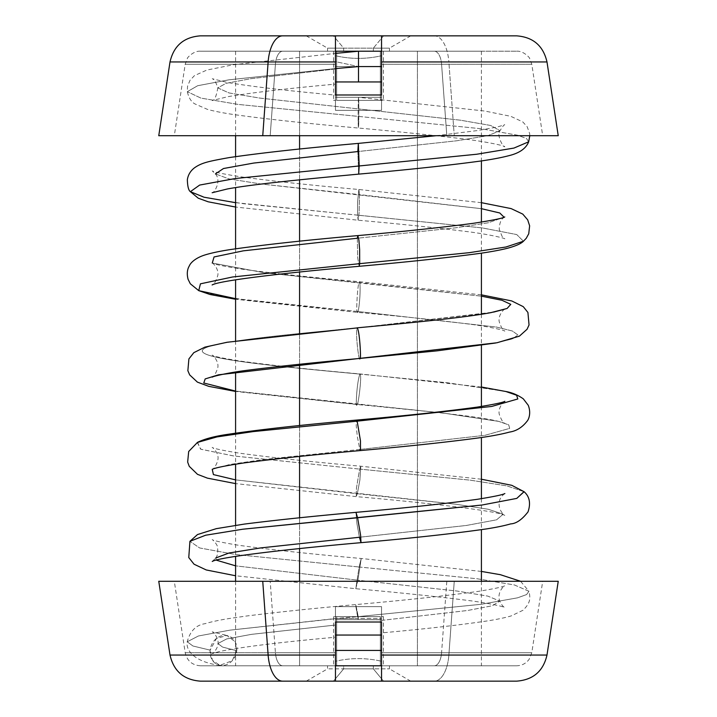 <?xml version="1.0" encoding="UTF-8"?>
<svg xmlns="http://www.w3.org/2000/svg" width="717" height="717" viewBox="0 0 717 717"><rect width="100%" height="100%" fill="white"/><g stroke="black" fill="none" stroke-linecap="round" stroke-linejoin="round"><path stroke-width="0.54" stroke-dasharray="3.58 2.69" d="M358.5 635.056L335.457 635.056L358.5 635.056M335.457 636.544L335.457 606.645L335.457 655.051L335.457 606.645L381.543 606.645L381.543 665.788L381.543 622.006L381.543 652.739L531.799 652.739L441.582 652.739L446.808 581.281L542.697 581.281L270.192 581.281L275.418 652.739L335.457 652.739L275.418 652.739A15.362 7.367 90 0 0 282.695 665.788L335.457 665.788L335.457 635.056L381.543 635.056L381.543 619.784L381.543 632.887C425.71 628.899 461.3 624.857 488.304 620.77C497.589 619.291 505.189 617.687 511.113 615.939L523.034 610.248C530.006 603.32 530.822 599.045 528.922 591.256L514.403 584.955L477.19 578.771L359.118 566.995L355.775 588.72L357.882 580.205L456.765 591.005L487.811 596.114L499.821 601.106L492.292 605.757L467.636 610.481L381.543 620.402L381.543 606.645L335.457 606.645L335.457 618.538L381.543 618.404L358.554 618.421L358.213 616.629L480.964 604.314L517.584 597.826L526.619 594.545L528.922 591.256L526.619 594.545L517.584 597.826L480.964 604.314L358.213 616.629L355.659 604.592L358.213 616.629C353.893 594.366 356.08 608.769 358.204 619.694L381.543 619.784L358.204 619.694C356.08 608.769 353.893 594.366 358.213 616.629L335.457 618.538L229.852 630.162L198.394 635.988L187.218 641.778L192.927 645.999L210.153 650.14L216.462 638.453L226.966 635.522L235.212 641.823L236.735 650.704L222.584 647.084L217.896 643.543L226.68 638.937L251.47 634.357L335.457 625.045L251.47 634.357L226.68 638.937L217.896 643.543L222.584 647.084L236.735 650.704L232.165 660.76L219.859 665.313L212.474 660.348L210.153 650.14L192.927 645.999L187.218 641.778L198.394 635.988L229.852 630.162L335.457 618.708L335.457 650.418L381.543 650.418L381.543 635.056L335.457 635.056L335.457 637.234C280.329 642.19 241.548 646.976 219.115 651.592L212.232 653.635C214.437 652.846 218.685 646.008 217.896 643.543C219.142 639.949 214.383 632.511 212.223 631.847L226.966 635.522M200.384 681.15L335.457 681.15L335.457 655.051L170.01 655.051L335.457 655.051L335.457 622.006L381.543 622.006L381.543 635.056L381.543 606.645L381.543 619.694L381.543 606.645L335.457 606.645L335.457 652.739L185.201 652.739L275.418 652.739L270.192 581.281L174.303 581.281L446.808 581.281L441.582 652.739L381.543 652.739L441.582 652.739A15.362 7.367 -90 0 1 434.305 665.788L381.543 665.788L381.543 635.056L381.543 681.15L381.543 619.694L381.543 665.788L381.543 650.418L335.457 650.418L335.457 661.271C350.828 657.731 366.19 657.731 381.543 661.271L381.543 681.15L381.543 665.788L516.616 665.788L434.305 665.788A15.362 7.367 90 0 0 441.582 652.739L531.799 652.739L381.543 652.739L381.543 681.15L514.143 681.15L282.695 681.15M381.543 620.402L467.636 610.481L492.292 605.757L499.821 601.106L487.811 596.114L456.765 591.005L357.882 580.205L361.225 558.48L359.118 566.995L477.19 578.771L514.403 584.955L528.922 591.256L520.578 581.281M558.238 581.281L454.255 581.281L448.869 655.051L546.99 655.051L448.869 655.051A30.732 14.734 -90 0 1 434.305 681.15L516.616 681.15M333.459 681.15L404.343 681.15L333.459 681.15L343.658 668.862L373.342 668.862L383.541 681.15L306.258 681.15L410.742 681.15L383.541 681.15L373.342 668.862L343.658 668.862L333.459 681.15M381.543 681.15L381.543 665.788L202.857 665.788L335.457 665.788L237.076 665.788L335.457 665.788L335.457 622.006L335.457 681.15L335.457 665.788L335.457 681.15L434.305 681.15A30.732 14.734 90 0 0 448.869 655.051L454.255 581.281L542.697 581.281L531.799 652.739L529.119 659.344C525.991 663.503 521.815 665.654 516.616 665.788M262.745 581.281L158.762 581.281M446.808 581.281L177.063 581.281L446.808 581.281M358.213 616.629L358.554 618.421L337.51 618.52L358.213 616.629M357.882 580.205L355.775 588.72L359.118 566.995L235.526 554.492L199.622 547.949L189.933 541.326L199.622 547.949L235.526 554.492L359.118 566.995L361.225 558.48L357.882 580.205L235.588 565.838L357.882 580.205M361.036 542.661L359.414 537.257L260.621 547.931L228.965 553.022L215.745 557.996L216.274 560.147L215.736 558.005L212.25 561.474M359.414 537.257L356.976 523.795L355.964 512.35L356.976 523.795L359.414 537.257L466.346 525.471L496.576 519.825L503.182 514.223L496.576 519.825L466.346 525.471L359.414 537.257M381.543 655.051L448.869 655.051L381.543 655.051M335.457 652.739L335.457 665.788L200.384 665.788L282.695 665.788A15.362 7.367 -90 0 1 275.418 652.739L335.457 652.739M335.457 650.418L335.457 665.788L335.457 635.056L335.457 650.418L381.543 650.418L381.543 661.271C366.19 657.731 350.828 657.731 335.457 661.271L335.457 619.694L335.457 635.056L381.543 635.056L381.543 650.418L335.457 650.418L381.543 650.418L381.543 635.056L335.457 635.056L335.457 606.645L335.457 619.694L381.543 619.694L381.543 635.056L335.457 635.056L381.543 635.056L335.457 635.056L335.457 665.788L381.543 665.788L381.543 650.418L335.457 650.418M236.735 650.704A15.362 13.085 -69.2 0 0 225.12 635.334A15.362 13.085 -69.2 0 0 210.153 650.14A15.362 13.085 -69.2 0 0 221.768 665.51A15.362 13.085 -69.2 0 0 236.735 650.704M335.457 619.694L381.543 619.694L335.457 619.694L335.457 606.645L381.543 606.645L381.543 619.694L335.457 619.694M335.457 635.056L381.543 635.056L381.543 622.006L335.457 622.006L335.457 635.056M524.028 491.647L506.722 485.848L469.976 480.13L359.656 469.097L360.785 466.22L359.88 479.978L357.344 493.735L235.588 479.879L455.842 504.221L488.286 509.267L503.182 514.223L488.286 509.267L455.842 504.221L357.344 493.735L359.88 479.978L360.785 466.22L359.656 469.097L356.466 487.963L356.215 496.612L357.344 493.735L356.215 496.612L356.466 487.963L359.656 469.097L470.253 480.166L506.982 485.902L524.109 491.719M373.342 665.788L373.342 668.862L327.552 668.862L343.658 668.862L343.658 665.788L389.448 665.788L343.658 665.788L343.658 668.862L389.448 668.862L373.342 668.862L373.342 665.788L331.344 665.788L373.342 665.788M359.835 449.469L263.256 459.543L229.87 464.455L212.259 469.303L229.87 464.455L263.256 459.543L359.835 449.469L357.272 436.187L356.206 425.495L356.519 420.081L356.206 425.495L357.272 436.187L359.835 449.469L484.844 435.344L509.67 428.381L508.729 424.885L498.665 421.372L508.729 424.885L509.67 428.381L484.844 435.344L359.835 449.469L360.481 450.554M197.256 442.497L200.903 449.254L233.93 455.994L359.656 469.097L233.366 455.913L200.563 449.129L197.542 442.326M336.64 665.788L383.407 665.788L380.36 665.788L380.36 616.62L383.407 616.62L336.64 616.62L336.64 665.788L336.64 616.62L333.593 616.62L380.36 616.62L380.36 665.788L336.64 665.788M505.548 391.428L447.05 382.708L359.925 374.095C362.399 374.552 357.801 408.09 357.075 404.37L235.588 391.088L442.272 412.929L498.665 421.372L442.272 412.929L357.075 404.37C357.801 408.09 362.399 374.552 359.925 374.095C356.69 381.713 355.363 411.155 357.075 404.37L357.075 404.37C355.363 411.155 356.69 381.713 359.925 374.095L447.435 382.753L505.915 391.518M490.697 312.675L357.066 327.92C355.202 334.875 359.468 364.881 359.934 358.357C359.468 364.881 355.202 334.875 357.066 327.92C301.884 333.136 248.207 338.307 221.777 343.497C194.881 348.605 195.822 353.741 224.591 358.903C252.106 363.985 305.541 369.067 359.925 374.095L359.925 374.095C305.541 369.067 252.106 363.985 224.591 358.903C195.822 353.741 194.881 348.605 221.777 343.497C248.207 338.307 301.884 333.136 357.066 327.92L357.2 327.83M235.588 298.657L357.147 311.438L496.487 327.069L512.431 331.021L517.853 334.956L512.521 338.881L496.917 342.771L512.521 338.881L517.853 334.956L512.431 331.021L496.487 327.069L357.147 311.438L357.541 312.379L357.147 311.438C357.487 313.965 358.115 312.2 359.029 306.159C360.095 296.981 360.364 289.139 359.853 282.65L359.459 281.709L359.853 282.65C357.846 277.264 355.973 312.495 357.147 311.438C355.973 312.495 357.846 277.264 359.853 282.65L481.412 296.166L264.107 272.711L212.214 263.031L214.06 256.946L243.341 250.833L357.308 238.241L357.855 235.597M357.066 327.92L493.619 312.101M481.412 294.839L359.459 281.709C313.204 277.578 274.647 273.482 243.798 269.404C225.057 266.545 214.526 264.421 212.214 263.031L264.107 272.711L359.853 282.65C360.364 289.139 360.095 296.981 359.029 306.159C358.115 312.2 357.487 313.965 357.147 311.438L254.911 301.194L218.748 295.951L198.734 290.645M359.145 266.303L357.693 257.573L357.308 238.241L455.564 227.827L488.223 222.781L504.087 217.233L488.223 222.781L455.564 227.827L357.308 238.241L357.693 257.573L359.145 266.303M235.588 202.678L482.317 227.925L516.742 234.567L523.455 241.226L516.742 234.567L482.317 227.925L357.532 215.118L358.124 220.218L359.145 212.582L359.468 194.603L358.876 189.494L357.649 201.325L357.532 215.118L357.649 201.325L358.876 189.494L359.468 194.603L481.412 208.683L260.746 183.964L228.929 178.883L215.432 173.899L223.489 168.522L253.719 163.064L357.819 151.565L358.33 143.4M481.412 202.678L358.876 189.494C311.644 185.291 272.621 181.114 241.808 176.965C223.964 174.15 214.114 172.125 212.25 170.879L215.432 173.899L228.929 178.883L260.746 183.964L359.468 194.603L359.145 212.582L358.124 220.218L357.532 215.118L243.368 203.709L206.317 197.749L190.372 191.681M528.671 141.805L526.52 138.515L517.62 135.226L481.143 128.737L358.15 116.378C358.061 128.764 358.832 135.925 358.85 108.957L460.457 120.196L490.733 125.493L500.018 130.7L487.802 135.692L456.648 140.792L357.819 151.565L358.67 174.123L357.819 151.565L456.648 140.792L487.802 135.692L500.018 130.7L490.733 125.493L460.457 120.196L358.85 108.957L358.545 97.306L358.85 108.957C358.679 83.979 357.998 106.573 358.15 116.378L481.152 128.737L517.62 135.235L526.52 138.515L528.671 141.814M358.15 116.378L358.455 128.038L358.15 116.378C357.998 106.573 358.679 83.979 358.85 108.957L259.679 98.068L228.992 92.932L217.807 87.904L226.007 83.351L250.672 78.718L335.457 68.966L335.457 61.608L358.5 66.582C358.5 39.811 358.5 55.146 358.5 66.582L358.5 81.944L381.543 81.944L358.5 81.944L358.5 66.582L335.457 61.608L335.457 53.39L335.457 68.966L250.672 78.718L226.007 83.351L217.807 87.904L228.992 92.932L259.679 98.068L358.85 108.957C358.832 135.925 358.061 128.764 358.15 116.378L238.125 104.413L200.921 98.104L187.316 91.686L200.921 98.104L238.125 104.413L358.15 116.378M335.457 68.581L228.866 79.829L197.668 85.717L187.316 91.686L197.668 85.717L228.866 79.829L335.457 68.581M282.695 35.85L202.857 35.85L335.457 35.85L335.457 94.994L335.457 81.944L381.543 81.944L381.543 51.212L237.076 51.212L335.457 51.212L282.695 51.212L335.457 51.212L335.457 66.582L381.543 66.582L335.457 66.582L335.457 51.212L202.857 51.212L282.695 51.212A15.362 7.367 90 0 0 275.418 64.261L335.457 64.261L335.457 61.949L335.457 94.994L335.457 66.582L335.457 81.944L381.543 81.944L335.457 81.944L335.457 110.355L381.543 110.355L381.543 66.582L335.457 66.582L335.457 55.729C350.81 59.269 366.172 59.269 381.543 55.729C366.172 59.269 350.81 59.269 335.457 55.729L335.457 66.582L381.543 66.582L381.543 51.212L381.543 81.944L381.543 64.261L441.582 64.261L446.808 135.719L174.303 135.719L270.192 135.719L275.418 64.261L185.201 64.261L335.457 64.261L335.457 81.944L381.543 81.944L381.543 66.582L335.457 66.582L381.543 66.582L381.543 97.306L381.543 81.944L335.457 81.944L381.543 81.944L381.543 110.355L381.543 97.306L335.457 97.306L381.543 97.306L381.543 110.355L335.457 110.355L335.457 55.729L335.457 97.306L381.543 97.306L335.457 97.306L381.543 97.306L335.457 97.306L335.457 110.355L381.543 110.355L381.543 81.944L335.457 81.944L335.457 64.261L275.418 64.261L270.192 135.719L542.697 135.719L446.808 135.719L441.582 64.261L531.799 64.261L381.543 64.261L381.543 81.944L381.543 51.212L381.543 97.306L381.543 35.85L381.543 110.355L381.543 97.306L381.543 110.355L335.457 110.355L335.457 97.306C335.457 94.411 335.457 94.411 335.457 97.306L335.457 81.944L335.457 97.306L381.543 97.306L335.457 97.306L335.457 66.582L335.457 97.306C335.457 94.411 335.457 94.411 335.457 97.306C335.457 94.411 335.457 94.411 335.457 97.306L358.15 97.306L335.457 97.306L358.15 97.306L335.457 97.306L335.457 110.355L335.457 84.122C288.808 88.352 253.092 92.511 228.32 96.598L212.214 100.514C214.41 100.837 216.274 96.634 217.807 87.904C216.059 82.33 214.204 79.273 212.241 78.727L227.63 82.518C252.33 86.649 288.27 90.853 335.457 95.128M200.384 35.85L335.457 35.85L335.457 51.212L434.305 51.212A15.362 7.367 -90 0 1 441.582 64.261L381.543 64.261L381.543 35.85L381.543 94.994L335.457 94.994L381.543 94.994L381.543 35.85L335.457 35.85L335.457 61.949L170.01 61.949L335.457 61.949L335.457 94.994L335.457 51.212L335.457 64.261L185.201 64.261L275.418 64.261A15.362 7.367 -90 0 1 282.695 51.212L200.384 51.212L335.457 51.212L335.457 35.85L514.143 35.85L381.543 35.85L381.543 64.261L531.799 64.261L441.582 64.261A15.362 7.367 90 0 0 434.305 51.212L516.616 51.212L381.543 51.212L514.143 51.212L381.543 51.212L381.543 94.994L381.543 81.944L381.543 94.994L381.543 81.944L358.5 81.944M383.541 35.85L312.657 35.85L404.343 35.85L383.541 35.85L373.342 48.138L327.552 48.138L343.658 48.138L333.459 35.85L306.258 35.85L410.742 35.85L333.459 35.85L343.658 48.138L389.448 48.138L373.342 48.138L383.541 35.85M516.616 51.212C523.912 50.566 530.634 58.884 529.603 58.382L531.799 64.261L542.697 135.719L262.745 135.719M270.192 135.719L542.455 135.719L270.192 135.719M516.616 35.85L434.305 35.85A30.732 14.734 -90 0 1 448.869 61.949L546.99 61.949L448.869 61.949L454.255 135.719L558.238 135.719M158.762 135.719L454.255 135.719L448.869 61.949L381.543 61.949L448.869 61.949A30.732 14.734 90 0 0 434.305 35.85L381.543 35.85M343.658 48.138L373.342 48.138L373.342 51.212L327.552 51.212L343.658 51.212L343.658 48.138L343.658 51.212L389.448 51.212L373.342 51.212L373.342 48.138L389.448 48.138L343.658 48.138M343.658 51.212L385.656 51.212L343.658 51.212M380.36 51.212L336.64 51.212L380.36 51.212L380.36 100.38L333.593 100.38L336.64 100.38L336.64 51.212L383.407 51.212L336.64 51.212L336.64 100.38L383.407 100.38L380.36 100.38L380.36 51.212M381.543 665.788L381.543 661.271C366.19 657.731 350.828 657.731 335.457 661.271L335.457 665.788L299.572 665.788L299.572 581.281L299.572 665.788L235.588 665.788L335.457 665.788L335.457 661.271C350.828 657.731 366.19 657.731 381.543 661.271L381.543 665.788L481.412 665.788L381.543 665.788M299.572 548.595L299.572 517.791L299.572 548.595M299.572 456.442L299.572 425.575L299.572 456.442M299.572 364.263L299.572 333.378L299.572 364.263M299.572 272.057L299.572 241.217L299.572 272.057M299.572 179.842L299.572 149.064L299.572 179.842M299.572 135.719L299.572 51.212L335.457 51.212L335.457 55.729C350.81 59.269 366.172 59.269 381.543 55.729L381.543 51.212L481.412 51.212L417.428 51.212L417.428 665.788L417.428 51.212L381.543 51.212L381.543 55.729C366.172 59.269 350.81 59.269 335.457 55.729L335.457 51.212L235.588 51.212L299.572 51.212L299.572 135.719M380.36 100.38L336.64 100.38L380.36 100.38M380.36 616.62L336.64 616.62L380.36 616.62M219.859 665.313C198.654 662.786 185.398 652.739 187.218 641.778C190.122 630.987 196.117 624.946 205.187 623.656C211.3 621.8 219.268 620.097 229.082 618.547L246.388 616.028C277.022 612.193 313.446 608.383 355.659 604.592C406.001 600.138 446.96 595.719 478.535 591.337C494.416 588.72 503.173 586.856 504.813 585.753C502.877 586.488 496.782 593.524 499.821 601.106C501.416 604.565 503.056 606.716 504.75 607.55C503.271 606.403 485.203 602.477 465.808 600.174C435.21 596.383 398.527 592.565 355.775 588.72L235.588 575.76M481.412 571.431L361.225 558.48C310.9 554.026 269.968 549.607 238.42 545.234C222.548 542.617 213.791 540.752 212.16 539.641C212.599 539.336 217.825 544.92 217.547 547.528C218.12 552.341 217.52 555.836 215.745 557.996M357.496 619.694L359.441 619.694M200.384 665.788C192.12 665.17 187.056 660.814 185.201 652.739L174.303 581.281M306.258 681.15L327.552 668.862L327.552 665.788M410.742 681.15L389.448 668.862L389.448 665.788M504.867 493.529C504.427 493.242 499.256 498.727 499.498 501.308C498.405 505.718 499.632 510.02 503.182 514.223L504.768 515.406C497.75 510.925 426.328 502.751 356.215 496.612L235.588 483.608M481.412 479.216L360.785 466.22C311.501 461.847 271.143 457.509 239.729 453.207C223.05 450.509 213.845 448.582 212.124 447.417C212.698 447.157 217.914 453.09 217.466 455.152C220.218 459.938 213.066 470.594 212.241 469.312M504.867 401.305C505.144 400.292 497.437 407.229 499.328 414.516C501.586 420.44 503.415 423.353 504.822 423.254L498.665 421.372C491.772 419.705 481.474 417.957 467.762 416.12C437.245 412.275 400.274 408.403 356.86 404.505L235.588 391.446M481.412 387.01L360.14 373.951C310.963 369.587 270.748 365.258 239.505 360.965C222.96 358.276 213.845 356.358 212.151 355.202C211.909 354.252 219.456 361.027 217.699 368.18C215.45 374.274 213.603 377.267 212.151 377.16M383.407 616.62L383.407 665.788M333.593 616.62L333.593 665.788M495.519 343.031L496.917 342.771M504.822 309.117C505.046 308.193 497.58 314.88 499.283 321.969C501.416 327.974 503.28 331.003 504.867 331.057C503.486 329.99 486.735 326.253 468.981 324.084C438.517 320.212 401.377 316.305 357.541 312.379L235.588 299.258M212.214 263.031L212.205 263.031C211.999 262.171 219.277 268.588 217.762 275.57C215.665 281.763 213.783 284.891 212.124 284.954M504.768 216.955L503.531 217.825C500.986 219.348 499.534 223.121 499.193 229.153L502.07 236.35L504.867 238.842C503.325 237.659 484.934 233.697 465.432 231.394C435.542 227.692 399.772 223.964 358.124 220.218L235.588 207.043M215.432 173.899C222.127 181.464 213.218 194.199 212.151 192.73M436.106 135.719L476.948 130.628L496.451 127.187L504.75 124.812C504.436 124.184 502.859 126.147 500.018 130.7C496.065 133.918 503.28 148.276 504.813 146.618C503.038 145.3 482.604 141.079 461.381 138.659C432.163 135.137 397.854 131.596 358.455 128.038C308.31 123.611 266.912 119.139 234.253 114.63C223.229 112.999 214.293 111.252 207.455 109.387L194.683 103.813C191.161 101.715 188.705 97.673 187.316 91.686L187.531 86.273L189.996 80.349L194.441 75.635L206.881 70.042L233.33 64.763L335.457 53.39M529.8 135.719L529.675 133.649L527.21 126.784L522.783 121.917L510.836 116.342L484.817 111.036L358.545 97.306M200.384 51.212C193.088 50.566 186.366 58.884 187.397 58.382L185.201 64.261L174.303 135.719M306.258 35.85L327.552 48.138L327.552 51.212M410.742 35.85L389.448 48.138L389.448 51.212M333.593 51.212L333.593 100.38M383.407 51.212L383.407 100.38M481.412 51.212L481.412 160.931M481.412 222.1L481.412 253.155M481.412 314.27L481.412 345.352M481.412 406.467L481.412 437.522M481.412 498.691L481.412 529.684M481.412 581.281L481.412 665.788M235.588 51.212L235.588 135.719M235.588 156.602L235.588 187.576M235.588 248.754L235.588 279.791M235.588 340.916L235.588 371.998M235.588 433.113L235.588 464.186M235.588 525.328L235.588 556.338M235.588 581.281L235.588 665.788"/><path stroke-width="1.08" d="M335.457 635.056L381.543 635.056L381.543 681.15L335.457 681.15L335.457 622.006L381.543 622.006L381.543 635.056L335.457 635.056L335.457 665.788L381.543 665.788L335.457 665.788L335.457 655.051L268.131 655.051L262.745 581.281L558.238 581.281L546.99 655.051L381.543 655.051L381.543 622.006L335.457 622.006L335.457 635.056M381.543 650.418L335.457 650.418L381.543 650.418M542.697 581.281L262.745 581.281L268.131 655.051A30.732 14.734 90 0 0 282.695 681.15A30.732 14.734 -90 0 1 268.131 655.051L335.457 655.051L335.457 681.15L282.695 681.15L381.543 681.15L381.543 655.051L546.99 655.051C543.271 671.211 533.143 679.913 516.616 681.15L381.543 681.15M216.274 560.147L235.588 565.838L216.274 560.147M215.736 558.005L228.965 553.022L260.621 547.931L359.414 537.257L361.036 542.661C412.32 538.135 454.022 533.573 486.153 528.958C496.209 527.398 504.383 525.713 510.683 523.894C516.267 523.616 522.048 519.61 528.026 511.875C530.903 503.298 529.594 496.576 524.109 491.719L516.787 498.396L482.003 505.019L357.586 517.755L355.964 512.35L357.586 517.755L360.588 535.187L361.036 542.661L360.588 535.187L357.586 517.755L242.678 529.227L205.627 535.223L189.933 541.326L205.627 535.223L242.678 529.227L482.003 505.019L516.787 498.396L524.028 491.647M268.131 655.051L170.01 655.051L268.131 655.051M282.695 681.15L200.384 681.15C183.857 679.904 173.729 671.211 170.01 655.051L158.762 581.281L262.745 581.281M212.259 469.303L213.424 474.6L235.588 479.879L213.424 474.6L212.214 469.33C215.252 467.798 225.756 465.674 243.735 462.967C274.844 458.862 313.759 454.721 360.481 450.554L360.463 440.83L357.165 421.166L360.463 440.83L360.481 450.554C408.842 446.27 449.039 441.941 481.062 437.576C492.821 435.873 502.276 434.054 509.428 432.1C516.5 431.06 522.523 427.242 527.515 420.646C528.375 419.562 531.449 413.476 528.25 405.284L523.311 398.849C517.889 395.031 512.09 392.584 505.915 391.518L505.548 391.428M235.588 483.608L207.419 478.14L197.498 474.331L189.252 466.319L187.657 462.071L188.688 451.495L197.542 442.326L216.937 436.931L253.164 431.598L357.165 421.166L253.164 431.598L216.937 436.931L197.256 442.497M197.542 442.326C204.56 438.929 214.401 436.303 227.056 434.448C259.348 429.608 302.502 424.814 356.519 420.081L357.165 421.166L491.728 406.449L517.808 398.966L516.616 395.237L505.915 391.518L516.616 395.237L517.808 398.966L491.728 406.449L357.165 421.166L356.519 420.081C405.75 415.717 446.037 411.388 477.379 407.086C493.995 404.388 503.164 402.461 504.867 401.305M359.835 449.469L360.481 450.554M359.934 358.357L218.524 374.812L205.187 378.917L203.762 382.995L235.588 391.088L203.762 382.995L205.187 378.917L218.524 374.812L359.934 358.357C361.386 362.399 359.692 329.076 357.066 327.92C359.692 329.076 361.386 362.399 359.934 358.357L496.917 342.771L359.934 358.357M235.588 391.446L208.737 386.346L197.408 382.125L189.673 374.901L187.863 370.689L188.894 358.921L193.814 352.665L204.91 347.127L227.137 342.251L357.066 327.92M357.2 327.83C411.845 322.722 465.745 317.506 491.172 312.585L507.107 308.462L510.773 304.358L501.945 300.262L481.412 296.166L501.945 300.262L510.773 304.358L507.107 308.462L490.697 312.675M235.588 299.258L210.072 294.508L198.734 290.645L200.437 283.824L232.568 276.986L359.692 263.659L359.638 249.695L358.903 240.15L357.855 235.597L358.903 240.15L359.638 249.695L359.692 263.659L232.568 276.986L200.437 283.824L198.734 290.645L235.588 298.657M198.734 290.645L190.319 283.78L188.069 279.272C186.743 274.011 187.137 269.592 189.27 266.016C190.83 262.055 196.664 257.475 205.214 254.876C211.309 253.02 219.268 251.317 229.082 249.767C261.696 244.999 304.617 240.276 357.855 235.597L357.308 238.241L243.341 250.833L214.06 256.946L212.268 263.067M359.692 263.659L359.145 266.303L359.692 263.659L469.25 252.68L505.96 246.998L523.455 241.226L505.96 246.998L469.25 252.68L359.692 263.659M504.087 217.233L499.776 212.976L481.412 208.683L499.776 212.976L504.087 217.233M235.588 207.043L208.181 201.8L198.268 198.215L190.372 191.681L199.658 185.067L235.319 178.515L359.181 165.968L358.33 143.4L359.181 165.968L235.319 178.515L199.658 185.067L190.372 191.681L204.031 197.22L235.588 202.678M190.372 191.681C188.553 190.381 187.549 186.393 187.352 179.707C188.069 174.993 190.364 171.094 194.253 167.993C201.674 162.642 208.755 161.298 229.162 157.597C261.902 152.82 304.958 148.087 358.33 143.4L357.819 151.565L253.719 163.064L223.489 168.522L215.432 173.899M359.181 165.968L358.67 174.123L359.181 165.968L476.706 154.245L513.928 148.078L528.671 141.814L513.928 148.078L476.706 154.245L359.181 165.968M212.151 192.73L227.379 188.965C253.226 184.161 305.46 179.098 358.67 174.123C408.036 169.759 449.003 165.358 481.555 160.913C492.74 159.282 501.819 157.543 508.792 155.697C519.359 153.169 525.982 148.544 528.671 141.814L528.671 141.805M358.5 81.944L358.5 66.582L335.457 68.581L358.5 66.582C358.5 39.811 358.5 55.146 358.5 66.582L358.5 81.944L335.457 81.944L381.543 81.944L335.457 81.944L335.457 35.85L381.543 35.85L381.543 94.994L335.457 94.994L335.457 81.944L335.457 94.994L381.543 94.994L381.543 61.949L546.99 61.949L381.543 61.949L381.543 35.85L335.457 35.85L335.457 51.212L381.543 51.212L335.457 51.212L335.457 53.39L335.457 35.85L282.695 35.85L335.457 35.85L335.457 81.944M358.5 66.582C358.5 46.847 358.5 46.847 358.5 66.582L381.543 66.582L358.5 66.582M381.543 35.85L516.616 35.85C533.152 37.096 543.271 45.789 546.99 61.949L558.238 135.719L262.745 135.719L542.697 135.719M262.745 135.719L268.131 61.949L335.457 61.949L268.131 61.949A30.732 14.734 -90 0 1 282.695 35.85A30.732 14.734 90 0 0 268.131 61.949L170.01 61.949L268.131 61.949L262.745 135.719L158.762 135.719L170.01 61.949C173.729 45.789 183.848 37.096 200.384 35.85L282.695 35.85M299.572 581.281L299.572 548.595L299.572 581.281M299.572 517.791L299.572 456.442L299.572 517.791M299.572 425.575L299.572 364.263L299.572 425.575M299.572 333.378L299.572 272.057L299.572 333.378M299.572 241.217L299.572 179.842L299.572 241.217M299.572 149.064L299.572 135.719L299.572 149.064M520.578 581.281L500.403 574.702L481.412 571.431M235.588 575.76L206.218 569.952L194.056 564.216L188.768 557.557L189.933 541.326L197.489 534.559L216.283 528.662L244.246 524.1C275.274 520.157 312.513 516.249 355.964 512.35C405.293 507.977 445.696 503.639 477.172 499.337C493.896 496.63 503.128 494.694 504.867 493.529M212.25 561.474C218.775 557.091 290.564 548.828 361.036 542.661M524.109 491.719L511.768 485.31L481.412 479.216M505.915 391.518L481.412 387.01M212.151 377.16C213.711 376.004 231.304 372.186 249.023 370.053C279.469 366.208 316.394 362.336 359.8 358.446L437.056 350.846L495.519 343.031M496.917 342.771L519.395 336.156L527.058 329.273L529.047 324.953L527.909 312.451L523.267 306.661L511.75 300.943L481.412 294.839M493.619 312.101L504.786 309.135M212.124 284.954C219.985 280.338 289.865 272.406 359.145 266.303C406.512 262.09 446.297 257.851 478.499 253.576C490.598 251.873 500.385 250.072 507.86 248.163C515.917 245.949 521.116 243.637 523.455 241.226L526.26 238.277L528.743 233.751L529.639 225.846L527.694 219.85L522.765 214.096L511.14 208.602L481.412 202.678M357.855 235.597C404.11 231.474 442.622 227.37 473.399 223.301C492.31 220.379 502.769 218.264 504.768 216.955L504.723 216.973M358.33 143.4L436.106 135.719M528.671 141.814L529.8 135.719M335.457 53.39L358.5 51.212M481.412 160.931L481.412 222.1M481.412 253.155L481.412 314.27M481.412 345.352L481.412 406.467M481.412 437.522L481.412 498.691M481.412 529.684L481.412 581.281M235.588 135.719L235.588 156.602M235.588 187.576L235.588 248.754M235.588 279.791L235.588 340.916M235.588 371.998L235.588 433.113M235.588 464.186L235.588 525.328M235.588 556.338L235.588 581.281"/></g></svg>
